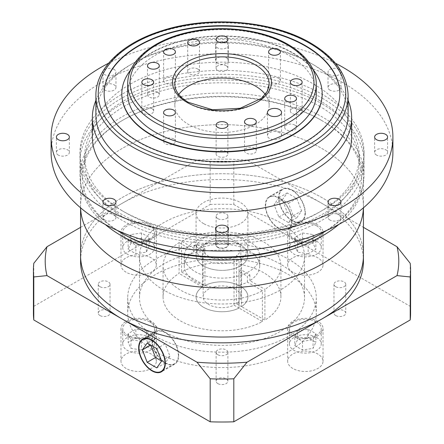 <?xml version="1.0" encoding="UTF-8"?>
<svg xmlns="http://www.w3.org/2000/svg" width="444" height="444" viewBox="0 0 444 444"><rect width="100%" height="100%" fill="white"/><g stroke="black" fill="none" stroke-linecap="round" stroke-linejoin="round"><path stroke-width="0.33" stroke-dasharray="2.22 1.67" d="M240.337 244.811A25.93 14.968 0 0 0 212.077 241.564A25.93 14.968 0 0 0 196.07 255.4A25.93 14.968 0 0 0 203.663 265.984A25.93 14.968 0 0 0 231.923 269.231A25.93 14.968 0 0 0 247.93 255.4A25.93 14.968 0 0 0 240.337 244.811A25.93 14.968 0 0 0 212.077 241.564A25.93 14.968 0 0 0 196.07 255.4A25.93 14.968 0 0 0 203.663 265.984A25.93 14.968 0 0 0 231.923 269.231A25.93 14.968 0 0 0 247.93 255.4A25.93 14.968 0 0 0 240.337 244.811M203.663 223.637A25.93 14.968 180 0 1 196.07 213.053A25.93 14.968 180 0 1 212.077 199.223A25.93 14.968 180 0 1 240.337 202.47A25.93 14.968 180 0 1 247.93 213.053A25.93 14.968 180 0 1 231.923 226.884A25.93 14.968 180 0 1 203.663 223.637M320.762 233.982A139.666 80.636 0 0 0 320.762 119.947L322.011 120.668A141.436 81.657 180 0 1 363.436 178.41L363.436 206.316A141.436 81.657 0 0 1 363.408 207.831A141.436 81.657 0 0 0 363.436 206.316A141.436 81.657 0 0 0 322.011 148.579A141.436 81.657 0 0 0 167.876 130.875A141.436 81.657 0 0 0 80.564 206.316A141.436 81.657 0 0 0 80.592 207.831A141.436 81.657 0 0 1 80.564 206.316L80.564 207.814M363.436 255.4A141.436 81.657 0 0 0 322.011 197.658A141.436 81.657 0 0 0 167.876 179.959A141.436 81.657 0 0 0 80.564 255.4A141.436 81.657 0 0 1 167.876 179.959A141.436 81.657 0 0 1 322.011 197.658A141.436 81.657 0 0 1 363.436 255.4M178.327 355.289A18.387 10.617 -120 0 0 170.302 336.785A18.387 10.617 -120 0 0 156.133 331.857A18.387 10.617 -120 0 0 152.325 340.276A18.387 10.617 -120 0 0 160.351 358.78A18.387 10.617 -120 0 0 174.52 363.703A18.387 10.617 -120 0 0 178.327 355.289M151.992 340.082A18.859 10.889 -120 0 0 160.223 359.063A18.859 10.889 -120 0 0 174.758 364.113A18.859 10.889 -120 0 0 178.66 355.483A18.859 10.889 -120 0 0 170.429 336.502A18.859 10.889 -120 0 0 155.899 331.452A18.859 10.889 -120 0 0 151.992 340.082M335.697 315.545A5.894 3.402 180 0 1 333.971 313.137A5.894 3.402 180 0 1 337.606 309.995A5.894 3.402 180 0 1 344.028 310.733A5.894 3.402 180 0 1 345.754 313.137A5.894 3.402 180 0 1 342.119 316.283A5.894 3.402 180 0 1 335.697 315.545M335.697 286.674A5.894 3.402 180 0 1 333.971 284.265A5.894 3.402 180 0 1 337.606 281.124A5.894 3.402 180 0 1 344.028 281.862A5.894 3.402 180 0 1 345.754 284.265A5.894 3.402 180 0 1 342.119 287.412A5.894 3.402 180 0 1 335.697 286.674M217.832 247.497A5.894 3.402 180 0 1 216.106 245.094A5.894 3.402 180 0 1 219.747 241.947A5.894 3.402 180 0 1 226.168 242.685A5.894 3.402 180 0 1 227.894 245.094A5.894 3.402 180 0 1 224.253 248.235A5.894 3.402 180 0 1 217.832 247.497M217.832 218.626A5.894 3.402 180 0 1 216.106 216.222A5.894 3.402 180 0 1 219.747 213.076A5.894 3.402 180 0 1 226.168 213.814A5.894 3.402 180 0 1 227.894 216.222A5.894 3.402 180 0 1 224.253 219.364A5.894 3.402 180 0 1 217.832 218.626M99.972 315.545A5.894 3.402 180 0 1 98.246 313.137A5.894 3.402 180 0 1 101.881 309.995A5.894 3.402 180 0 1 108.303 310.733A5.894 3.402 180 0 1 110.029 313.137A5.894 3.402 180 0 1 106.394 316.283A5.894 3.402 180 0 1 99.972 315.545M99.972 286.674A5.894 3.402 180 0 1 98.246 284.265A5.894 3.402 180 0 1 101.881 281.124A5.894 3.402 180 0 1 108.303 281.862A5.894 3.402 180 0 1 110.029 284.265A5.894 3.402 180 0 1 106.394 287.412A5.894 3.402 180 0 1 99.972 286.674M217.832 383.594A5.894 3.402 180 0 1 216.106 381.185A5.894 3.402 180 0 1 219.747 378.044A5.894 3.402 180 0 1 226.168 378.782A5.894 3.402 180 0 1 227.894 381.185A5.894 3.402 180 0 1 224.253 384.326A5.894 3.402 180 0 1 217.832 383.594M217.832 354.723A5.894 3.402 180 0 1 216.106 352.314A5.894 3.402 180 0 1 219.747 349.173A5.894 3.402 180 0 1 226.168 349.911A5.894 3.402 180 0 1 227.894 352.314A5.894 3.402 180 0 1 224.253 355.461A5.894 3.402 180 0 1 217.832 354.723M149.911 337.434A15.912 9.185 180 0 1 154.568 343.934A15.912 9.185 180 0 1 144.75 352.419A15.912 9.185 180 0 1 127.406 350.427A15.912 9.185 180 0 1 122.749 343.934A15.912 9.185 180 0 1 132.567 335.448A15.912 9.185 180 0 1 149.911 337.434M149.911 322.039A15.912 9.185 180 0 1 154.568 328.532A15.912 9.185 180 0 1 144.75 337.024A15.912 9.185 180 0 1 127.406 335.031A15.912 9.185 180 0 1 122.749 328.532A15.912 9.185 180 0 1 132.567 320.046A15.912 9.185 180 0 1 149.911 322.039M149.911 241.203A15.912 9.185 180 0 1 154.568 247.697A15.912 9.185 180 0 1 144.75 256.188A15.912 9.185 180 0 1 127.406 254.196A15.912 9.185 180 0 1 122.749 247.697A15.912 9.185 180 0 1 132.567 239.211A15.912 9.185 180 0 1 149.911 241.203M149.911 225.807A15.912 9.185 180 0 1 154.568 232.301A15.912 9.185 180 0 1 144.75 240.787A15.912 9.185 180 0 1 127.406 238.8A15.912 9.185 180 0 1 122.749 232.301A15.912 9.185 180 0 1 132.567 223.815A15.912 9.185 180 0 1 149.911 225.807M316.594 241.203A15.912 9.185 180 0 1 321.251 247.697A15.912 9.185 180 0 1 311.433 256.188A15.912 9.185 180 0 1 294.089 254.196A15.912 9.185 180 0 1 289.433 247.697A15.912 9.185 180 0 1 299.25 239.211A15.912 9.185 180 0 1 316.594 241.203M316.594 225.807A15.912 9.185 180 0 1 321.251 232.301A15.912 9.185 180 0 1 311.433 240.787A15.912 9.185 180 0 1 294.089 238.8A15.912 9.185 180 0 1 289.433 232.301A15.912 9.185 180 0 1 299.25 223.815A15.912 9.185 180 0 1 316.594 225.807M316.594 337.434A15.912 9.185 180 0 1 321.251 343.934A15.912 9.185 180 0 1 311.433 352.419A15.912 9.185 180 0 1 294.089 350.427A15.912 9.185 180 0 1 289.433 343.934A15.912 9.185 180 0 1 299.25 335.448A15.912 9.185 180 0 1 316.594 337.434M316.594 322.039A15.912 9.185 180 0 1 321.251 328.532A15.912 9.185 180 0 1 311.433 337.024A15.912 9.185 180 0 1 294.089 335.031A15.912 9.185 180 0 1 289.433 328.532A15.912 9.185 180 0 1 299.25 320.046A15.912 9.185 180 0 1 316.594 322.039M126.157 368.47A17.677 10.206 180 0 1 120.979 361.255A17.677 10.206 180 0 1 131.896 351.826A17.677 10.206 180 0 1 151.16 354.035A17.677 10.206 180 0 1 156.338 361.255A17.677 10.206 180 0 1 145.427 370.685A17.677 10.206 180 0 1 126.157 368.47M126.157 335.753A17.677 10.206 180 0 1 120.979 328.532A17.677 10.206 180 0 1 131.896 319.103A17.677 10.206 180 0 1 151.16 321.317A17.677 10.206 180 0 1 156.338 328.532A17.677 10.206 180 0 1 145.427 337.967A17.677 10.206 180 0 1 126.157 335.753M126.157 272.239A17.677 10.206 180 0 1 120.979 265.024A17.677 10.206 180 0 1 131.896 255.589A17.677 10.206 180 0 1 151.16 257.803A17.677 10.206 180 0 1 156.338 265.024A17.677 10.206 180 0 1 145.427 274.453A17.677 10.206 180 0 1 126.157 272.239M126.157 239.521A17.677 10.206 180 0 1 120.979 232.301A17.677 10.206 180 0 1 131.896 222.871A17.677 10.206 180 0 1 151.16 225.086A17.677 10.206 180 0 1 156.338 232.301A17.677 10.206 180 0 1 145.427 241.73A17.677 10.206 180 0 1 126.157 239.521M292.84 272.239A17.677 10.206 180 0 1 287.662 265.024A17.677 10.206 180 0 1 298.573 255.589A17.677 10.206 180 0 1 317.843 257.803A17.677 10.206 180 0 1 323.021 265.024A17.677 10.206 180 0 1 312.104 274.453A17.677 10.206 180 0 1 292.84 272.239M292.84 239.521A17.677 10.206 180 0 1 287.662 232.301A17.677 10.206 180 0 1 298.573 222.871A17.677 10.206 180 0 1 317.843 225.086A17.677 10.206 180 0 1 323.021 232.301A17.677 10.206 180 0 1 312.104 241.73A17.677 10.206 180 0 1 292.84 239.521M292.84 368.47A17.677 10.206 180 0 1 287.662 361.255A17.677 10.206 180 0 1 298.573 351.826A17.677 10.206 180 0 1 317.843 354.035A17.677 10.206 180 0 1 323.021 361.255A17.677 10.206 180 0 1 312.104 370.685A17.677 10.206 180 0 1 292.84 368.47M292.84 335.753A17.677 10.206 180 0 1 287.662 328.532A17.677 10.206 180 0 1 298.573 319.103A17.677 10.206 180 0 1 317.843 321.317A17.677 10.206 180 0 1 323.021 328.532A17.677 10.206 180 0 1 312.104 337.967A17.677 10.206 180 0 1 292.84 335.753M265.673 205.55A18.387 10.617 60 0 1 269.48 197.13A18.387 10.617 60 0 1 283.649 202.059A18.387 10.617 60 0 1 291.675 220.563A18.387 10.617 60 0 1 287.867 228.976A18.387 10.617 60 0 1 273.698 224.054A18.387 10.617 60 0 1 265.673 205.55M279.004 197.852A18.387 10.617 60 0 1 282.811 189.433A18.387 10.617 60 0 1 296.981 194.361A18.387 10.617 60 0 1 305.006 212.865A18.387 10.617 60 0 1 301.199 221.279A18.387 10.617 60 0 1 287.029 216.356A18.387 10.617 60 0 1 279.004 197.852M305.339 213.053A18.859 10.889 60 0 1 301.437 221.689A18.859 10.889 60 0 1 286.902 216.633A18.859 10.889 60 0 1 278.671 197.658A18.859 10.889 60 0 1 282.578 189.027A18.859 10.889 60 0 1 297.108 194.078A18.859 10.889 60 0 1 305.339 213.053M292.008 220.751A18.859 10.889 60 0 1 288.101 229.387A18.859 10.889 60 0 1 273.571 224.337A18.859 10.889 60 0 1 265.34 205.356A18.859 10.889 60 0 1 269.242 196.725A18.859 10.889 60 0 1 283.777 201.776A18.859 10.889 60 0 1 292.008 220.751M280.93 296.781A58.93 34.022 180 0 0 245.366 265.545A58.93 34.022 180 0 0 181.596 272.011L181.596 241.214L196.609 249.883L196.609 244.106L204.956 248.929L204.956 285.498A25.93 14.968 180 0 1 240.337 286.191A25.93 14.968 180 0 1 247.93 296.781A25.93 14.968 180 0 1 241.542 306.615L264.902 320.102A58.93 34.022 180 0 0 280.93 296.781L280.93 265.984A58.93 34.022 180 0 1 264.902 289.31L264.902 320.102M204.956 248.929A25.93 14.968 0 0 0 202.458 250.372L194.111 245.549A37.718 21.773 180 0 1 196.609 244.106M262.404 321.545L262.404 290.753A58.93 34.022 180 0 1 180.331 290.043A58.93 34.022 180 0 1 163.07 265.984A58.93 34.022 180 0 1 179.099 242.657L179.099 273.454A58.93 34.022 180 0 0 163.07 296.781A58.93 34.022 180 0 0 180.331 320.834A58.93 34.022 180 0 0 262.404 321.545L239.044 308.058A25.93 14.968 180 0 1 203.663 307.365A25.93 14.968 180 0 1 196.07 296.781A25.93 14.968 180 0 1 202.458 286.941L202.458 250.372M196.609 249.883A37.718 21.773 180 0 1 248.668 250.588A37.718 21.773 180 0 1 259.718 265.984A37.718 21.773 180 0 1 249.889 280.641L264.902 289.31M248.668 240.964A37.718 21.773 180 0 1 259.718 256.36A37.718 21.773 180 0 1 236.436 276.479A37.718 21.773 180 0 1 195.332 271.756A37.718 21.773 180 0 1 184.282 256.36A37.718 21.773 180 0 1 207.564 236.241A37.718 21.773 180 0 1 248.668 240.964M262.404 290.753L247.391 282.084A37.718 21.773 180 0 1 195.332 281.379A37.718 21.773 180 0 1 184.282 265.984A37.718 21.773 180 0 1 194.111 251.326L179.099 242.657M247.391 282.084L247.391 276.312L239.044 271.489L239.044 308.058A25.907 14.957 180 0 1 203.679 307.353A25.907 14.957 180 0 1 196.093 296.781A25.907 14.957 180 0 1 212.088 282.961A25.907 14.957 180 0 1 240.321 286.202A25.907 14.957 180 0 1 247.907 296.781A25.907 14.957 180 0 1 241.525 306.61L241.542 270.046L249.889 274.869A37.718 21.773 180 0 1 247.391 276.312M249.889 274.869L249.889 280.641M163.658 331.424A82.506 47.636 180 0 1 139.494 297.741A82.506 47.636 180 0 1 190.426 253.735A82.506 47.636 180 0 1 280.342 264.058A82.506 47.636 180 0 1 304.506 297.741A82.506 47.636 180 0 1 253.574 341.747A82.506 47.636 180 0 1 163.658 331.424M163.658 290.043A82.506 47.636 180 0 1 139.494 256.36A82.506 47.636 180 0 1 190.426 212.354A82.506 47.636 180 0 1 280.342 222.677A82.506 47.636 180 0 1 304.506 256.36A82.506 47.636 180 0 1 253.574 300.366A82.506 47.636 180 0 1 163.658 290.043M155.328 351.631A94.289 54.44 180 0 1 127.711 313.137A94.289 54.44 180 0 1 185.919 262.842A94.289 54.44 180 0 1 288.672 274.647A94.289 54.44 180 0 1 316.289 313.137A94.289 54.44 180 0 1 258.081 363.431A94.289 54.44 180 0 1 155.328 351.631M155.328 336.236A94.289 54.44 180 0 1 127.711 297.741A94.289 54.44 180 0 1 185.919 247.447A94.289 54.44 180 0 1 288.672 259.246A94.289 54.44 180 0 1 316.289 297.741A94.289 54.44 180 0 1 258.081 348.035A94.289 54.44 180 0 1 155.328 336.236M363.436 261.172A141.436 81.657 0 0 0 322.011 203.43A141.436 81.657 0 0 0 121.989 203.43A141.436 81.657 0 0 0 80.564 261.172M202.458 286.941L179.099 273.454M247.003 160.129A176.795 102.07 0 0 0 196.997 160.129L210.19 161.483A188.578 108.874 180 0 1 233.81 161.483L247.003 160.129L363.436 227.35M80.564 227.35L196.997 160.129M33.422 313.137A188.578 108.874 180 0 1 33.788 306.321L33.788 263.325M33.788 306.321L210.19 204.479L210.19 161.483M210.19 204.479A188.578 108.874 180 0 1 233.81 204.479L233.81 161.483M233.81 204.479L410.212 306.321L410.212 263.325M410.212 306.321A188.578 108.874 180 0 1 410.578 313.137M194.111 245.549L194.111 251.326M181.596 241.214A58.93 34.022 180 0 1 245.366 234.748A58.93 34.022 180 0 1 280.93 265.984M181.596 272.011L204.956 285.498M239.044 271.489A25.93 14.968 0 0 0 241.542 270.046M282.384 199.8L287.196 192.957L296.82 198.512L301.631 210.911L296.82 217.76L287.196 212.204L282.384 199.8L274.048 204.612L278.86 197.769L288.483 203.324L293.295 215.723L288.483 222.572L278.86 217.016L274.048 204.612M278.86 217.016L287.196 212.204M288.483 222.572L296.82 217.76M293.295 215.723L301.631 210.911M288.483 203.324L296.82 198.512M278.86 197.769L287.196 192.957M294.827 345.56L297.641 339.488L308.158 337.862L315.856 342.307L313.042 348.379L302.525 350.005L294.827 345.56L294.827 336.896L297.641 330.824L297.641 339.488M308.158 253.768L297.641 252.142L294.827 246.07L302.525 241.625L313.042 243.257L315.856 249.328L308.158 253.768L308.158 245.11L297.641 243.484L297.641 252.142M149.173 246.07L146.359 252.142L135.842 253.768L128.144 249.328L130.958 243.257L141.475 241.625L149.173 246.07L149.173 237.412L146.359 243.484L146.359 252.142M135.842 337.862L146.359 339.488L149.173 345.56L141.475 350.005L130.958 348.379L128.144 342.307L135.842 337.862L135.842 329.198L146.359 330.824L146.359 339.488M297.641 330.824L308.158 329.198L315.856 333.644L313.042 339.716L302.525 341.342L294.827 336.896M302.525 341.342L302.525 350.005M313.042 339.716L313.042 348.379M315.856 333.644L315.856 342.307M308.158 329.198L308.158 337.862M297.641 243.484L294.827 237.412L302.525 232.967L313.042 234.593L315.856 240.665L308.158 245.11M315.856 240.665L315.856 249.328M313.042 234.593L313.042 243.257M302.525 232.967L302.525 241.625M294.827 237.412L294.827 246.07M146.359 243.484L135.842 245.11L128.144 240.665L130.958 234.593L141.475 232.967L149.173 237.412M141.475 232.967L141.475 241.625M130.958 234.593L130.958 243.257M128.144 240.665L128.144 249.328M135.842 245.11L135.842 253.768M146.359 330.824L149.173 336.896L141.475 341.342L130.958 339.716L128.144 333.644L135.842 329.198M128.144 333.644L128.144 342.307M130.958 339.716L130.958 348.379M141.475 341.342L141.475 350.005M149.173 336.896L149.173 345.56M169.952 356.227L161.616 361.039L165.14 363.07L169.952 356.227L165.14 343.823L155.517 338.267L150.705 345.11M165.14 363.07L156.804 367.882M155.517 338.267L147.18 343.079M165.14 343.823L156.804 348.634M235.337 289.077A18.859 10.889 0 0 0 214.785 286.719A18.859 10.889 0 0 0 203.141 296.781A18.859 10.889 0 0 0 208.663 304.479A18.859 10.889 0 0 0 234.027 305.167L239.027 308.053L239.027 259.934A25.907 14.957 180 0 1 203.679 259.235A25.907 14.957 180 0 1 196.093 248.662A25.907 14.957 180 0 1 212.088 234.843A25.907 14.957 180 0 1 240.321 238.084A25.907 14.957 180 0 1 247.907 248.662A25.907 14.957 180 0 1 241.525 258.491L241.525 306.61L236.524 303.724A18.859 10.889 0 0 0 240.859 296.781A18.859 10.889 0 0 0 235.337 289.077M241.525 258.491L236.524 255.605A18.859 10.889 0 0 0 240.859 248.662A18.859 10.889 0 0 0 235.337 240.964A18.859 10.889 0 0 0 214.785 238.6A18.859 10.889 0 0 0 203.141 248.662A18.859 10.889 0 0 0 208.663 256.36A18.859 10.889 0 0 0 234.027 257.048L234.027 305.167M236.524 255.605L236.524 303.724M234.027 257.048L239.027 259.934M322.427 104.068A142.025 81.996 180 0 1 364.025 162.049A142.025 81.996 180 0 1 276.351 237.806A142.025 81.996 180 0 1 121.573 220.03A142.025 81.996 180 0 1 79.976 162.049A142.025 81.996 180 0 1 167.649 86.297A142.025 81.996 180 0 1 322.427 104.068M326.889 230.325A142.025 81.996 0 0 0 364.025 175.041A142.025 81.996 0 0 0 322.427 117.061A142.025 81.996 0 0 0 167.649 99.284A142.025 81.996 0 0 0 79.976 175.041A142.025 81.996 0 0 0 117.111 230.325M105.189 224.448A141.436 81.657 180 0 1 80.564 178.41A141.436 81.657 180 0 1 121.989 120.668A141.436 81.657 180 0 1 322.011 120.668L320.762 119.947A139.666 80.636 0 0 0 320.757 119.947A139.666 80.636 0 0 0 123.238 119.947A139.666 80.636 0 0 0 123.238 233.982M363.436 178.41A141.436 81.657 180 0 1 338.811 224.448M363.436 207.814L363.436 206.316A141.436 81.657 0 0 0 322.011 148.579A141.436 81.657 0 0 0 167.876 130.875A141.436 81.657 0 0 0 80.564 206.316L80.564 178.41M319.092 100.222A137.307 79.276 180 0 1 359.307 156.277A137.307 79.276 180 0 1 274.547 229.515A137.307 79.276 180 0 1 124.908 212.332A137.307 79.276 180 0 1 84.693 156.277A137.307 79.276 180 0 1 169.453 83.034A137.307 79.276 180 0 1 319.092 100.222M319.092 105.994A137.307 79.276 180 0 1 359.307 162.049A137.307 79.276 180 0 1 274.547 235.292A137.307 79.276 180 0 1 124.908 218.104A137.307 79.276 180 0 1 84.693 162.049A137.307 79.276 180 0 1 169.453 88.811A137.307 79.276 180 0 1 319.092 105.994M279.504 132.695A7.071 4.085 0 0 0 271.8 131.812A7.071 4.085 0 0 0 267.432 135.587A7.071 4.085 0 0 0 269.502 138.473A7.071 4.085 0 0 0 277.211 139.355A7.071 4.085 0 0 0 281.579 135.587A7.071 4.085 0 0 0 279.504 132.695M173.66 138.955A5.894 3.402 0 0 0 167.238 138.217A5.894 3.402 0 0 0 163.603 141.358A5.894 3.402 0 0 0 165.329 143.767A5.894 3.402 0 0 0 171.75 144.5A5.894 3.402 0 0 0 175.386 141.358A5.894 3.402 0 0 0 173.66 138.955M151.915 108.641A5.894 3.402 0 0 0 145.493 107.903A5.894 3.402 0 0 0 141.852 111.044A5.894 3.402 0 0 0 143.579 113.453A5.894 3.402 0 0 0 150 114.191A5.894 3.402 0 0 0 153.641 111.044A5.894 3.402 0 0 0 151.915 108.641M157.565 92.235A5.894 3.402 0 0 0 151.143 91.497A5.894 3.402 0 0 0 147.508 94.639A5.894 3.402 0 0 0 149.234 97.047A5.894 3.402 0 0 0 155.655 97.785A5.894 3.402 0 0 0 159.291 94.639A5.894 3.402 0 0 0 157.565 92.235M173.66 78.327A5.894 3.402 0 0 0 167.238 77.589A5.894 3.402 0 0 0 163.603 80.73A5.894 3.402 0 0 0 165.329 83.139A5.894 3.402 0 0 0 171.75 83.877A5.894 3.402 0 0 0 175.386 80.73A5.894 3.402 0 0 0 173.66 78.327M197.752 69.031A5.894 3.402 0 0 0 191.331 68.293A5.894 3.402 0 0 0 187.69 71.44A5.894 3.402 0 0 0 189.416 73.843A5.894 3.402 0 0 0 195.837 74.581A5.894 3.402 0 0 0 199.478 71.44A5.894 3.402 0 0 0 197.752 69.031M226.168 65.768A5.894 3.402 0 0 0 219.747 65.029A5.894 3.402 0 0 0 216.106 68.176A5.894 3.402 0 0 0 217.832 70.579A5.894 3.402 0 0 0 224.253 71.318A5.894 3.402 0 0 0 227.894 68.176A5.894 3.402 0 0 0 226.168 65.768M278.671 78.327A5.894 3.402 0 0 0 272.25 77.589A5.894 3.402 0 0 0 268.614 80.73A5.894 3.402 0 0 0 270.341 83.139A5.894 3.402 0 0 0 276.762 83.877A5.894 3.402 0 0 0 280.397 80.73A5.894 3.402 0 0 0 278.671 78.327M300.421 108.641A5.894 3.402 0 0 0 294 107.903A5.894 3.402 0 0 0 290.359 111.044A5.894 3.402 0 0 0 292.085 113.453A5.894 3.402 0 0 0 298.507 114.191A5.894 3.402 0 0 0 302.148 111.044A5.894 3.402 0 0 0 300.421 108.641M294.766 125.047A5.894 3.402 0 0 0 288.345 124.309A5.894 3.402 0 0 0 284.709 127.45A5.894 3.402 0 0 0 286.436 129.859A5.894 3.402 0 0 0 292.857 130.592A5.894 3.402 0 0 0 296.492 127.45A5.894 3.402 0 0 0 294.766 125.047M254.584 148.246A5.894 3.402 0 0 0 248.163 147.508A5.894 3.402 0 0 0 244.522 150.649A5.894 3.402 0 0 0 246.248 153.058A5.894 3.402 0 0 0 252.669 153.796A5.894 3.402 0 0 0 256.31 150.649A5.894 3.402 0 0 0 254.584 148.246M226.168 151.509A5.894 3.402 0 0 0 219.747 150.771A5.894 3.402 0 0 0 216.106 153.913A5.894 3.402 0 0 0 217.832 156.321A5.894 3.402 0 0 0 224.253 157.059A5.894 3.402 0 0 0 227.894 153.913A5.894 3.402 0 0 0 226.168 151.509M316.289 93.723A94.289 54.44 0 0 0 288.672 55.228A94.289 54.44 0 0 0 185.919 43.429A94.289 54.44 0 0 0 127.711 93.723M178.754 94.428A47.147 27.217 0 0 0 174.853 105.272A47.147 27.217 0 0 0 188.661 124.52A47.147 27.217 0 0 0 240.043 130.419A47.147 27.217 0 0 0 269.147 105.272A47.147 27.217 0 0 0 265.246 94.428M322.183 93.917A100.183 57.842 0 0 0 292.84 53.208A100.183 57.842 0 0 0 183.816 40.632A100.183 57.842 0 0 0 121.817 93.917M313.031 69.569A100.183 57.842 0 0 0 292.84 52.825A100.183 57.842 0 0 0 130.969 69.569M104.14 93.917A117.86 68.049 0 0 0 104.14 94.106A117.86 68.049 0 0 0 138.661 142.224A117.86 68.049 0 0 0 267.105 156.976A117.86 68.049 0 0 0 339.86 94.106A117.86 68.049 0 0 0 339.86 93.917M348.113 114.896A126.113 72.81 0 0 0 311.177 63.409L313.675 64.852A129.648 74.853 180 0 1 348.113 100.422M376.529 155.073A6.482 3.741 180 0 1 374.631 152.425A6.482 3.741 180 0 1 378.632 148.968A6.482 3.741 180 0 1 385.697 149.778A6.482 3.741 180 0 1 387.595 152.425A6.482 3.741 180 0 1 383.594 155.883A6.482 3.741 180 0 1 376.529 155.073M339.094 69.425A6.482 3.741 0 0 0 332.029 68.615A6.482 3.741 0 0 0 328.027 72.072A6.482 3.741 0 0 0 329.925 74.72A6.482 3.741 0 0 0 336.99 75.53A6.482 3.741 0 0 0 340.992 72.072A6.482 3.741 0 0 0 339.094 69.425M329.925 90.115A6.482 3.741 180 0 1 328.027 87.468A6.482 3.741 180 0 1 332.029 84.01A6.482 3.741 180 0 1 339.094 84.821A6.482 3.741 180 0 1 340.992 87.468A6.482 3.741 180 0 1 336.99 90.926A6.482 3.741 180 0 1 329.925 90.115M226.584 42.519A6.482 3.741 0 0 0 219.519 41.708A6.482 3.741 0 0 0 215.518 45.166A6.482 3.741 0 0 0 217.416 47.813A6.482 3.741 0 0 0 224.481 48.624A6.482 3.741 0 0 0 228.482 45.166A6.482 3.741 0 0 0 226.584 42.519M217.416 63.209A6.482 3.741 180 0 1 215.518 60.562A6.482 3.741 180 0 1 219.519 57.104A6.482 3.741 180 0 1 226.584 57.914A6.482 3.741 180 0 1 228.482 60.562A6.482 3.741 180 0 1 224.481 64.019A6.482 3.741 180 0 1 217.416 63.209M114.075 69.425A6.482 3.741 0 0 0 107.01 68.615A6.482 3.741 0 0 0 103.008 72.072A6.482 3.741 0 0 0 104.906 74.72A6.482 3.741 0 0 0 111.971 75.53A6.482 3.741 0 0 0 115.973 72.072A6.482 3.741 0 0 0 114.075 69.425M104.906 90.115A6.482 3.741 180 0 1 103.008 87.468A6.482 3.741 180 0 1 107.01 84.01A6.482 3.741 180 0 1 114.075 84.821A6.482 3.741 180 0 1 115.973 87.468A6.482 3.741 180 0 1 111.971 90.926A6.482 3.741 180 0 1 104.906 90.115M58.303 155.073A6.482 3.741 180 0 1 56.405 152.425A6.482 3.741 180 0 1 60.406 148.968A6.482 3.741 180 0 1 67.471 149.778A6.482 3.741 180 0 1 69.369 152.425A6.482 3.741 180 0 1 65.368 155.883A6.482 3.741 180 0 1 58.303 155.073M104.906 220.03A6.482 3.741 180 0 1 103.008 217.382A6.482 3.741 180 0 1 107.01 213.925A6.482 3.741 180 0 1 114.075 214.735A6.482 3.741 180 0 1 115.973 217.382A6.482 3.741 180 0 1 111.971 220.84A6.482 3.741 180 0 1 104.906 220.03M217.416 246.936A6.482 3.741 180 0 1 215.518 244.289A6.482 3.741 180 0 1 219.519 240.831A6.482 3.741 180 0 1 226.584 241.641A6.482 3.741 180 0 1 228.482 244.289A6.482 3.741 180 0 1 224.481 247.746A6.482 3.741 180 0 1 217.416 246.936M329.925 220.03A6.482 3.741 180 0 1 328.027 217.382A6.482 3.741 180 0 1 332.029 213.925A6.482 3.741 180 0 1 339.094 214.735A6.482 3.741 180 0 1 340.992 217.382A6.482 3.741 180 0 1 336.99 220.84A6.482 3.741 180 0 1 329.925 220.03M392.901 152.425A170.901 98.668 0 0 0 342.846 82.656A170.901 98.668 0 0 0 156.599 61.266A170.901 98.668 0 0 0 51.099 152.425M351.648 137.03A129.648 74.853 0 0 0 313.675 84.099A129.648 74.853 0 0 0 172.383 67.877A129.648 74.853 0 0 0 92.352 137.03M121.573 210.406A142.025 81.996 0 0 0 276.351 228.183A142.025 81.996 0 0 0 364.025 152.425A142.025 81.996 0 0 0 322.427 94.444A142.025 81.996 0 0 0 167.649 76.673A142.025 81.996 0 0 0 79.976 152.425A142.025 81.996 0 0 0 121.573 210.406M322.427 98.296A142.025 81.996 180 0 1 364.025 156.277A142.025 81.996 180 0 1 276.351 232.029A142.025 81.996 180 0 1 121.573 214.258A142.025 81.996 180 0 1 79.976 156.277A142.025 81.996 180 0 1 167.649 80.519A142.025 81.996 180 0 1 322.427 98.296M95.887 100.422A129.648 74.853 180 0 1 130.325 64.852A129.648 74.853 180 0 1 313.675 64.852L311.177 63.409A126.113 72.81 0 0 0 132.823 63.409A126.113 72.81 0 0 0 95.887 114.896M335.353 63.187A170.901 98.668 0 0 0 108.647 63.187M127.711 84.099A94.289 54.44 180 0 1 185.919 33.805A94.289 54.44 180 0 1 288.672 45.604A94.289 54.44 180 0 1 316.289 84.099M174.853 105.272L174.853 84.099A47.147 27.217 0 0 0 188.661 103.347A47.147 27.217 0 0 0 240.043 109.246A47.147 27.217 0 0 0 269.147 84.099L269.147 105.272M95.887 95.649A126.113 72.81 180 0 1 173.737 28.377A126.113 72.81 180 0 1 311.177 44.161A126.113 72.81 180 0 1 348.113 95.649M196.07 213.053L196.093 248.662M247.93 213.053L247.907 248.662M156.133 331.857L144.894 338.345M174.758 364.113L161.422 371.811M333.971 284.265L333.971 313.137M216.106 216.222L216.106 245.094M98.246 284.265L98.246 313.137M216.106 352.314L216.106 381.185M154.568 343.934L154.568 328.532M154.568 247.697L154.568 232.301M321.251 247.697L321.251 232.301M321.251 343.934L321.251 328.532M120.979 328.532L120.979 361.255M120.979 232.301L120.979 265.024M287.662 232.301L287.662 265.024M287.662 328.532L287.662 361.255M269.48 197.13L282.811 189.433M288.101 229.387L301.437 221.689M259.718 265.984L259.718 256.36M139.494 256.36L139.494 297.741M127.711 297.741L127.711 313.137M163.07 296.781L163.07 265.984M316.289 297.741L316.289 313.137M304.506 256.36L304.506 297.741M184.282 265.984L184.282 256.36M269.242 196.725L282.578 189.027M287.867 228.976L301.199 221.279M323.021 328.532L323.021 361.255M323.021 232.301L323.021 265.024M156.338 232.301L156.338 265.024M156.338 328.532L156.338 361.255M289.433 343.934L289.433 328.532M289.433 247.697L289.433 232.301M122.749 247.697L122.749 232.301M122.749 343.934L122.749 328.532M227.894 352.314L227.894 381.185M110.029 284.265L110.029 313.137M227.894 216.222L227.894 245.094M345.754 284.265L345.754 313.137M155.899 331.452L142.563 339.149M174.52 363.703L163.281 370.196M203.141 248.662L203.141 296.781M240.859 248.662L240.859 296.781M364.025 162.049L364.025 175.041M359.307 156.277L359.307 162.049M267.432 135.587L267.432 112.487M163.603 141.358L163.603 112.487M141.852 111.044L141.852 82.173M147.508 94.639L147.508 65.768M163.603 80.73L163.603 51.859M187.69 71.44L187.69 42.569M216.106 68.176L216.106 39.305M268.614 80.73L268.614 51.859M290.359 111.044L290.359 82.173M284.709 127.45L284.709 98.579M244.522 150.649L244.522 121.784M216.106 153.913L216.106 125.047M104.14 94.106L104.14 93.723M374.631 152.425L374.631 137.03M328.027 87.468L328.027 72.072M215.518 60.562L215.518 45.166M103.008 87.468L103.008 72.072M56.405 152.425L56.405 137.03M103.008 217.382L103.008 201.987M215.518 244.289L215.518 228.893M328.027 217.382L328.027 201.987M364.025 152.425L364.025 156.277M79.976 152.425L79.976 156.277M340.992 217.382L340.992 201.987M228.482 244.289L228.482 228.893M115.973 217.382L115.973 201.987M69.369 152.425L69.369 137.03M115.973 87.468L115.973 72.072M228.482 60.562L228.482 45.166M340.992 87.468L340.992 72.072M387.595 152.425L387.595 137.03M132.823 63.409L130.325 64.852M339.86 94.106L339.86 93.723M227.894 153.913L227.894 125.047M256.31 150.649L256.31 121.784M296.492 127.45L296.492 98.579M302.148 111.044L302.148 82.173M280.397 80.73L280.397 51.859M227.894 68.176L227.894 39.305M199.478 71.44L199.478 42.569M175.386 80.73L175.386 51.859M159.291 94.639L159.291 65.768M153.641 111.044L153.641 82.173M175.386 141.358L175.386 112.487M281.579 135.587L281.579 112.487M84.693 156.277L84.693 162.049M123.238 119.947L121.989 120.668M79.976 162.049L79.976 175.041"/><path stroke-width="0.67" d="M121.989 264.058A141.436 81.657 0 0 0 274.908 282.045A141.436 81.657 0 0 0 363.408 207.831A141.436 81.657 0 0 1 274.908 282.045A141.436 81.657 0 0 1 121.989 264.058A141.436 81.657 0 0 1 80.592 207.831A141.436 81.657 0 0 0 121.989 264.058M80.564 207.814L80.564 255.4A141.436 81.657 0 0 0 121.989 313.137A141.436 81.657 0 0 0 276.124 330.836A141.436 81.657 0 0 0 363.436 255.4L363.436 261.172A141.436 81.657 0 0 1 322.011 318.914L247.003 362.215L233.81 378.81A188.578 108.874 180 0 1 210.19 378.81L196.997 362.215L121.989 318.914A141.436 81.657 0 0 0 322.011 318.914L397.019 275.607A176.795 102.07 0 0 0 397.019 246.736L410.212 263.325A188.578 108.874 180 0 1 410.578 270.146A188.578 108.874 180 0 1 410.212 276.962L397.019 275.607M164.996 362.987A18.387 10.617 -120 0 0 156.971 344.483A18.387 10.617 -120 0 0 142.802 339.555A18.387 10.617 -120 0 0 138.994 347.974A18.387 10.617 -120 0 0 147.019 366.478A18.387 10.617 -120 0 0 161.189 371.406A18.387 10.617 -120 0 0 164.996 362.987M138.661 347.78A18.859 10.889 -120 0 0 146.892 366.761A18.859 10.889 -120 0 0 161.422 371.811A18.859 10.889 -120 0 0 165.329 363.181A18.859 10.889 -120 0 0 157.098 344.2A18.859 10.889 -120 0 0 142.563 339.149A18.859 10.889 -120 0 0 138.661 347.78M410.578 270.146L410.578 313.137A188.578 108.874 180 0 1 410.212 319.958L233.81 421.8A188.578 108.874 180 0 1 210.19 421.8L33.788 319.958L33.788 276.962A188.578 108.874 180 0 1 33.422 270.146A188.578 108.874 180 0 1 33.788 263.325L46.981 246.736A176.795 102.07 0 0 0 46.981 275.607L121.989 318.914A141.436 81.657 0 0 1 80.564 261.172L80.564 255.4A141.436 81.657 0 0 0 121.989 313.137A141.436 81.657 0 0 0 276.124 330.836A141.436 81.657 0 0 0 363.436 255.4L363.436 207.814M196.997 362.215A176.795 102.07 0 0 0 247.003 362.215M363.436 227.35L397.019 246.736M33.788 319.958A188.578 108.874 180 0 1 33.422 313.137L33.422 270.146M46.981 246.736L80.564 227.35M410.212 319.958L410.212 276.962M233.81 421.8L233.81 378.81M210.19 421.8L210.19 378.81M46.981 275.607L33.788 276.962M161.616 361.039L156.804 348.634L147.18 343.079L142.369 349.922L147.18 362.326L156.804 367.882L161.616 361.039L155.517 357.514L147.18 362.326M142.369 349.922L150.705 345.11L155.517 357.514M322.427 233.022L320.762 233.982A139.666 80.636 0 0 1 123.243 233.982A139.666 80.636 0 0 0 123.243 233.982L121.573 233.022A142.025 81.996 0 0 0 322.427 233.022A142.025 81.996 0 0 0 326.889 230.325M338.811 224.448A141.436 81.657 180 0 1 121.989 236.147A141.436 81.657 180 0 1 105.189 224.448M279.504 109.601A7.071 4.085 0 0 0 271.8 108.719A7.071 4.085 0 0 0 267.432 112.487A7.071 4.085 0 0 0 269.502 115.373A7.071 4.085 0 0 0 277.211 116.261A7.071 4.085 0 0 0 281.579 112.487A7.071 4.085 0 0 0 279.504 109.601M173.66 110.084A5.894 3.402 0 0 0 167.238 109.346A5.894 3.402 0 0 0 163.603 112.487A5.894 3.402 0 0 0 165.329 114.896A5.894 3.402 0 0 0 171.75 115.634A5.894 3.402 0 0 0 175.386 112.487A5.894 3.402 0 0 0 173.66 110.084M151.915 79.77A5.894 3.402 0 0 0 145.493 79.032A5.894 3.402 0 0 0 141.852 82.173A5.894 3.402 0 0 0 143.579 84.582A5.894 3.402 0 0 0 150 85.32A5.894 3.402 0 0 0 153.641 82.173A5.894 3.402 0 0 0 151.915 79.77M157.565 63.364A5.894 3.402 0 0 0 151.143 62.626A5.894 3.402 0 0 0 147.508 65.768A5.894 3.402 0 0 0 149.234 68.176A5.894 3.402 0 0 0 155.655 68.914A5.894 3.402 0 0 0 159.291 65.768A5.894 3.402 0 0 0 157.565 63.364M173.66 49.456A5.894 3.402 0 0 0 167.238 48.718A5.894 3.402 0 0 0 163.603 51.859A5.894 3.402 0 0 0 165.329 54.268A5.894 3.402 0 0 0 171.75 55.006A5.894 3.402 0 0 0 175.386 51.859A5.894 3.402 0 0 0 173.66 49.456M197.752 40.16A5.894 3.402 0 0 0 191.331 39.427A5.894 3.402 0 0 0 187.69 42.569A5.894 3.402 0 0 0 189.416 44.972A5.894 3.402 0 0 0 195.837 45.71A5.894 3.402 0 0 0 199.478 42.569A5.894 3.402 0 0 0 197.752 40.16M226.168 36.896A5.894 3.402 0 0 0 219.747 36.164A5.894 3.402 0 0 0 216.106 39.305A5.894 3.402 0 0 0 217.832 41.708A5.894 3.402 0 0 0 224.253 42.446A5.894 3.402 0 0 0 227.894 39.305A5.894 3.402 0 0 0 226.168 36.896M278.671 49.456A5.894 3.402 0 0 0 272.25 48.718A5.894 3.402 0 0 0 268.614 51.859A5.894 3.402 0 0 0 270.341 54.268A5.894 3.402 0 0 0 276.762 55.006A5.894 3.402 0 0 0 280.397 51.859A5.894 3.402 0 0 0 278.671 49.456M300.421 79.77A5.894 3.402 0 0 0 294 79.032A5.894 3.402 0 0 0 290.359 82.173A5.894 3.402 0 0 0 292.085 84.582A5.894 3.402 0 0 0 298.507 85.32A5.894 3.402 0 0 0 302.148 82.173A5.894 3.402 0 0 0 300.421 79.77M294.766 96.176A5.894 3.402 0 0 0 288.345 95.438A5.894 3.402 0 0 0 284.709 98.579A5.894 3.402 0 0 0 286.436 100.988A5.894 3.402 0 0 0 292.857 101.726A5.894 3.402 0 0 0 296.492 98.579A5.894 3.402 0 0 0 294.766 96.176M254.584 119.375A5.894 3.402 0 0 0 248.163 118.637A5.894 3.402 0 0 0 244.522 121.784A5.894 3.402 0 0 0 246.248 124.187A5.894 3.402 0 0 0 252.669 124.925A5.894 3.402 0 0 0 256.31 121.784A5.894 3.402 0 0 0 254.584 119.375M226.168 122.638A5.894 3.402 0 0 0 219.747 121.9A5.894 3.402 0 0 0 216.106 125.047A5.894 3.402 0 0 0 217.832 127.45A5.894 3.402 0 0 0 224.253 128.188A5.894 3.402 0 0 0 227.894 125.047A5.894 3.402 0 0 0 226.168 122.638M155.328 132.218A94.289 54.44 0 0 0 258.081 144.017A94.289 54.44 0 0 0 316.289 93.723L316.289 84.099A94.289 54.44 180 0 1 258.081 134.393A94.289 54.44 180 0 1 155.328 122.594A94.289 54.44 180 0 1 127.711 84.099L127.711 93.723A94.289 54.44 0 0 0 155.328 132.218M265.246 94.428A47.147 27.217 0 0 0 255.339 86.025A47.147 27.217 0 0 0 178.754 94.428M121.817 93.917A100.183 57.842 0 0 0 121.817 94.106A100.183 57.842 0 0 0 151.16 135.009A100.183 57.842 0 0 0 260.339 147.547A100.183 57.842 0 0 0 322.183 94.106A100.183 57.842 0 0 0 322.183 93.917M130.969 69.569A100.183 57.842 0 0 0 121.817 93.723A100.183 57.842 0 0 0 151.16 134.621A100.183 57.842 0 0 0 260.339 147.158A100.183 57.842 0 0 0 322.183 93.723A100.183 57.842 0 0 0 313.031 69.569M305.339 45.604A117.86 68.049 0 0 0 176.895 30.858A117.86 68.049 0 0 0 104.14 93.723A117.86 68.049 0 0 0 138.661 141.841A117.86 68.049 0 0 0 267.105 156.588A117.86 68.049 0 0 0 339.86 93.723A117.86 68.049 0 0 0 305.339 45.604M339.86 93.917A117.86 68.049 0 0 0 305.339 45.993A117.86 68.049 0 0 0 177.051 31.202A117.86 68.049 0 0 0 104.14 93.917M132.823 166.378A126.113 72.81 0 0 0 270.263 182.162A126.113 72.81 0 0 0 348.113 114.896L348.113 95.649A126.113 72.81 180 0 1 270.263 162.915A126.113 72.81 180 0 1 132.823 147.131A126.113 72.81 180 0 1 95.887 95.649L95.887 114.896A126.113 72.81 0 0 0 132.823 166.378M348.113 100.422A129.648 74.853 180 0 1 351.648 117.782A129.648 74.853 180 0 1 271.617 186.935A129.648 74.853 180 0 1 130.325 170.712A129.648 74.853 180 0 1 92.352 117.782A129.648 74.853 180 0 1 95.887 100.422M385.697 134.382A6.482 3.741 0 0 0 378.632 133.572A6.482 3.741 0 0 0 374.631 137.03A6.482 3.741 0 0 0 376.529 139.677A6.482 3.741 0 0 0 383.594 140.487A6.482 3.741 0 0 0 387.595 137.03A6.482 3.741 0 0 0 385.697 134.382M67.471 134.382A6.482 3.741 0 0 0 60.406 133.572A6.482 3.741 0 0 0 56.405 137.03A6.482 3.741 0 0 0 58.303 139.677A6.482 3.741 0 0 0 65.368 140.487A6.482 3.741 0 0 0 69.369 137.03A6.482 3.741 0 0 0 67.471 134.382M114.075 199.339A6.482 3.741 0 0 0 107.01 198.529A6.482 3.741 0 0 0 103.008 201.987A6.482 3.741 0 0 0 104.906 204.634A6.482 3.741 0 0 0 111.971 205.444A6.482 3.741 0 0 0 115.973 201.987A6.482 3.741 0 0 0 114.075 199.339M226.584 226.246A6.482 3.741 0 0 0 219.519 225.435A6.482 3.741 0 0 0 215.518 228.893A6.482 3.741 0 0 0 217.416 231.54A6.482 3.741 0 0 0 224.481 232.351A6.482 3.741 0 0 0 228.482 228.893A6.482 3.741 0 0 0 226.584 226.246M339.094 199.339A6.482 3.741 0 0 0 332.029 198.529A6.482 3.741 0 0 0 328.027 201.987A6.482 3.741 0 0 0 329.925 204.634A6.482 3.741 0 0 0 336.99 205.444A6.482 3.741 0 0 0 340.992 201.987A6.482 3.741 0 0 0 339.094 199.339M108.647 63.187A170.901 98.668 0 0 0 51.099 137.03A170.901 98.668 0 0 0 101.154 206.799A170.901 98.668 0 0 0 287.401 228.188A170.901 98.668 0 0 0 392.901 137.03A170.901 98.668 0 0 0 342.846 67.26A170.901 98.668 0 0 0 335.353 63.187M51.099 137.03L51.099 152.425A170.901 98.668 0 0 0 101.154 222.194A170.901 98.668 0 0 0 287.401 243.584A170.901 98.668 0 0 0 392.901 152.425L392.901 137.03M92.352 117.782L92.352 137.03A129.648 74.853 0 0 0 130.325 189.954A129.648 74.853 0 0 0 271.617 206.183A129.648 74.853 0 0 0 351.648 137.03L351.648 117.782M117.111 230.325A142.025 81.996 0 0 0 121.573 233.022L123.238 233.982M156.993 119.708A91.93 53.075 0 0 0 287.007 119.708A91.93 53.075 0 0 0 287.007 44.644A91.93 53.075 0 0 0 156.993 44.644A91.93 53.075 0 0 0 156.993 119.708M257.004 61.966A49.5 28.583 180 0 1 257.004 102.386A49.5 28.583 180 0 1 186.996 102.386A49.5 28.583 180 0 1 186.996 61.966A49.5 28.583 180 0 1 257.004 61.966M269.147 84.099A47.147 27.217 0 0 0 255.339 64.852A47.147 27.217 0 0 0 203.957 58.952A47.147 27.217 0 0 0 174.853 84.099C174.892 90.837 179.332 96.892 188.173 102.264L212.537 109.779L240.198 108.258L261.494 98.302L267.244 91.37L269.147 84.099M134.493 144.244A123.754 71.451 0 0 0 309.507 144.244A123.754 71.451 0 0 0 309.507 43.201A123.754 71.451 0 0 0 134.493 43.201A123.754 71.451 0 0 0 134.493 144.244M144.894 338.345L142.802 339.555M163.281 370.196L161.189 371.406M316.289 84.099C316.278 78.655 314.968 73.354 312.365 68.187C307.642 59.019 299.578 51.132 288.184 44.528C263.298 29.859 223.859 24.753 190.704 31.785C154.074 39.005 127.311 60.495 127.711 84.099M322.183 94.106L322.183 93.723M348.113 95.649C347.469 74.958 334.992 57.437 310.689 43.085C272.794 20.546 209.296 15.279 162.088 30.658C122.244 42.907 95.538 68.515 95.887 95.649M121.817 94.106L121.817 93.723"/></g></svg>
